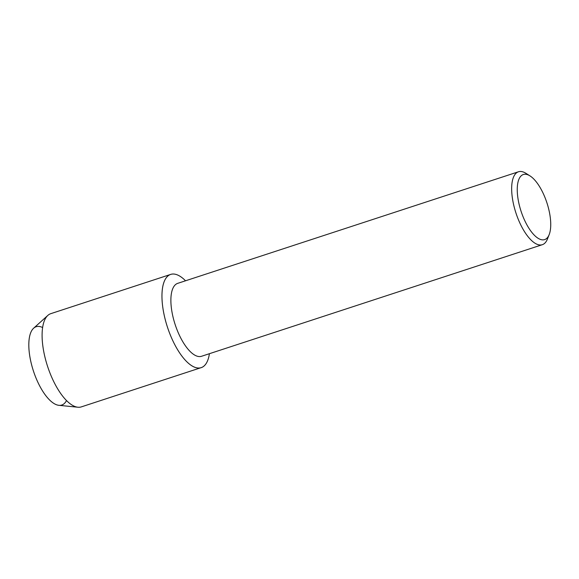 <?xml version="1.0" encoding="UTF-8"?>
<svg xmlns="http://www.w3.org/2000/svg" width="579" height="579" viewBox="0 0 579 579"><rect width="100%" height="100%" fill="white"/><g stroke="black" fill="none" stroke-linecap="round" stroke-linejoin="round"><path stroke-width="0.87" d="M66.52 400.552A41.196 16.357 -108.1 0 1 38.279 383.124A41.196 16.357 -108.1 0 1 28.95 341.082A41.196 16.357 -108.1 0 1 42.607 327.526M549.196 234.56L547.43 239.047A38.359 15.235 -108.1 0 1 542.342 244.685L201.572 356.266A38.359 15.235 -108.1 0 1 179.685 335.878A38.359 15.235 -108.1 0 1 177.695 283.355L518.466 171.775A38.359 15.235 -108.1 0 1 525.906 173.309L529.98 175.886A34.241 13.599 -108.1 0 1 542.87 192.713A34.241 13.599 -108.1 0 1 549.196 234.56A34.241 13.599 -108.1 0 1 525.124 221.388A34.241 13.599 -108.1 0 1 517.452 185.454A34.241 13.599 -108.1 0 1 529.98 175.886M173.222 341.559A49.049 19.476 -108.1 0 1 162.822 286.308A49.049 19.476 -108.1 0 1 185.533 280.786A49.049 19.476 -108.1 0 0 170.675 274.41A49.049 19.476 -108.1 0 0 173.222 341.559A49.049 19.476 -108.1 0 0 209.41 353.704A49.049 19.476 -108.1 0 1 201.203 367.636A49.049 19.476 -108.1 0 1 173.222 341.559M542.342 244.685A38.359 15.235 -108.1 0 1 520.463 224.29A38.359 15.235 -108.1 0 1 518.466 171.775M201.203 367.636L81.335 406.885A49.049 19.476 -108.1 0 1 77.897 407.225L58.892 405.314A41.196 16.357 -108.1 0 1 38.279 383.124A41.196 16.357 -108.1 0 1 33.64 328.199L47.833 315.417A49.049 19.476 -108.1 0 1 50.807 313.659L170.675 274.41M77.897 407.225A49.049 19.476 -108.1 0 1 53.355 380.808A49.049 19.476 -108.1 0 1 47.833 315.417"/></g></svg>
